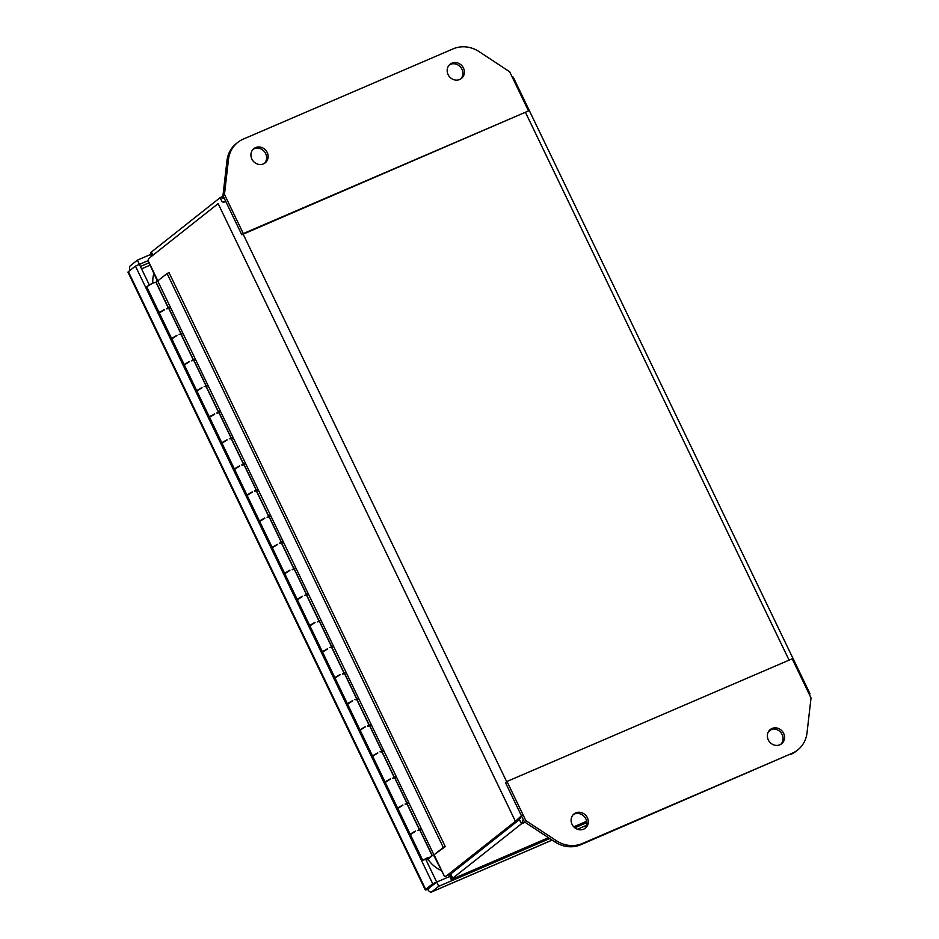 <?xml version="1.0" encoding="UTF-8"?>
<svg xmlns="http://www.w3.org/2000/svg" width="939" height="939" viewBox="0 0 939 939"><rect width="100%" height="100%" fill="white"/><g stroke="black" fill="none" stroke-linecap="round" stroke-linejoin="round"><path stroke-width="1.41" d="M440.896 870.336A29.097 26.55 -128.3 0 1 427.938 859.173M152.811 283.015A29.097 26.55 -128.3 0 1 153.796 273.789M512.26 77.139L513.199 77.08L512.588 77.831M808.69 693.076L809.946 693.663L809.535 694.837M224.761 201.944L222.12 201.908L220.09 197.683L224.21 198.235M523.199 819.465L521.438 823.843L519.408 819.618L521.122 816.05L519.396 819.606L515.417 821.32L521.415 815.756M225.876 201.685L223.259 202.237M220.09 197.683L151.39 252.028A16.35 1.596 154.3 0 0 150.44 253.131L151.848 256.077M157.834 280.82L148.033 260.467A16.35 6.491 66.7 0 1 149.454 257.967L218.141 203.622L515.417 821.32L446.729 875.664A16.35 6.491 66.7 0 1 446.131 876.017A16.35 6.491 66.7 0 1 444.358 876.169L434.182 855.03M771.682 729.286L768.29 731.962M446.131 876.017L450.11 874.315A16.35 6.491 -113.3 0 0 450.708 873.951A16.35 1.596 154.3 0 0 449.746 875.054L451.788 879.28A16.35 1.596 -25.7 0 1 452.751 878.188L521.438 823.843L525.065 822.282M151.308 256.5L150.44 253.131M452.751 878.188L450.708 873.963L519.396 819.606L450.708 873.963L446.729 875.664M148.033 260.467L157.329 281.137M433.677 855.335L444.358 876.169M548.458 837.705L451.647 879.385L548.505 837.729M451.788 879.28C451.049 879.726 450.333 878.399 449.652 875.324L449.758 875.066M449.851 874.42A16.35 14.003 22.5 0 0 449.652 875.324M573.353 814.547A9.097 8.298 -128.3 0 1 585.866 818.925A9.097 8.298 -128.3 0 1 584.563 828.714M587.38 817.74A9.097 8.298 -128.3 0 1 585.349 828.163A9.097 8.298 -128.3 0 1 572.051 824.325A9.097 8.298 -128.3 0 1 574.069 813.902A9.097 8.298 -128.3 0 1 587.38 817.74M769.604 730.143A9.097 8.298 -128.3 0 1 782.128 734.533A9.097 8.298 -128.3 0 1 780.814 744.31M783.631 733.336A9.097 8.298 -128.3 0 1 781.612 743.758A9.097 8.298 -128.3 0 1 768.302 739.932A9.097 8.298 -128.3 0 1 770.32 729.497A9.097 8.298 -128.3 0 1 783.631 733.336M790.685 754.463A29.097 26.55 51.7 0 0 796.178 751.188L797.692 749.991A29.097 26.55 -128.3 0 1 792.199 753.266L582.321 843.527A29.097 26.55 -128.3 0 1 556.311 840.687L525.817 820.592L524.314 821.789L554.808 841.884A29.097 26.55 51.7 0 0 580.807 844.724L792.199 753.266M525.817 820.592L506.99 781.459L505.475 782.656L524.314 821.789M506.99 781.459L792.187 658.802L811.026 697.935L807.024 732.866A29.097 26.55 -128.3 0 1 797.692 749.991M449.429 64.85A9.097 8.298 -128.3 0 1 461.941 69.24A9.097 8.298 -128.3 0 1 460.626 79.017M448.114 74.639A9.097 8.298 -128.3 0 1 450.145 64.204A9.097 8.298 -128.3 0 1 463.455 68.042A9.097 8.298 -128.3 0 1 461.425 78.465A9.097 8.298 -128.3 0 1 448.114 74.639M253.178 149.254A9.097 8.298 -128.3 0 1 265.69 153.632A9.097 8.298 -128.3 0 1 264.375 163.421M251.863 159.031A9.097 8.298 -128.3 0 1 253.894 148.608A9.097 8.298 -128.3 0 1 267.192 152.447A9.097 8.298 -128.3 0 1 265.174 162.87A9.097 8.298 -128.3 0 1 251.863 159.031M224.468 194.432L228.482 159.501A29.097 26.55 -128.3 0 1 237.802 142.376L236.288 143.573A29.097 26.55 51.7 0 0 226.968 160.698L222.966 195.629L241.793 234.762L528.516 110.919L243.307 233.565L224.468 194.432L222.966 195.629M241.793 234.762L243.307 233.565M237.802 142.376A29.097 26.55 -128.3 0 1 243.295 139.101L453.185 48.84A29.097 26.55 -128.3 0 1 479.183 51.68L509.677 71.775L528.516 110.919M430.015 857.178L424.944 859.502L430.015 857.178M428.031 857.389L424.944 859.502M415.472 831.297L412.327 833.292M402.913 805.204L399.768 807.2M390.354 779.124L387.208 781.107M377.807 753.031L374.661 755.015M365.248 726.939L362.102 728.934M352.688 700.846L349.543 702.841M340.129 674.765L336.984 676.749M327.582 648.673L324.436 650.657M315.023 622.58L311.877 624.564M302.464 596.488L299.318 598.483M289.905 570.396L286.759 572.391M277.357 544.315L274.211 546.298M264.798 518.222L261.652 520.206M252.239 492.13L249.093 494.125M239.68 466.037L236.534 468.033M227.132 439.957L223.987 441.94M214.573 413.864L211.428 415.848M202.014 387.772L198.868 389.755M189.455 361.679L186.309 363.675M176.908 335.587L173.762 337.582M164.348 309.506L161.203 311.49M151.918 283.672L149.137 285.127M426.294 860.476L432.151 855.711L419.85 830.135L417.878 830.639L419.346 829.583L407.033 804.007L405.073 804.03L407.045 803.526L394.732 777.962L392.772 778.454L394.227 777.398L381.927 751.834L379.966 751.846L381.927 751.353L369.626 725.777L367.654 726.281L369.121 725.225L356.808 699.649L354.848 699.672L356.82 699.168L344.507 673.603L342.547 674.096L344.003 673.04L331.702 647.476L329.742 647.487L331.702 646.983L319.401 621.418L317.429 621.923L318.896 620.855L306.584 595.291L304.623 595.314L306.595 594.81L294.283 569.245L292.322 569.738L293.778 568.682L281.477 543.118L279.517 543.129L281.477 542.625L269.176 517.06L267.204 517.565L268.671 516.497L256.359 490.933L254.399 490.944L256.37 490.451L244.058 464.875L241.839 464.864L243.553 464.324L231.252 438.748L229.292 438.771L231.252 438.267L218.951 412.702L216.979 413.207L218.447 412.139L206.134 386.575L204.174 386.586L206.146 386.093L193.833 360.517L191.615 360.506L193.328 359.966L181.027 334.39L179.067 334.413L181.027 333.908L168.727 308.344L166.755 308.837L168.222 307.781L155.909 282.216L151.813 283.461L146.73 286.794L159.031 312.358L164.501 309.811L159.29 312.887L171.591 338.451L176.802 335.387L171.849 338.967L184.15 364.543L189.361 361.468L184.396 365.06L196.709 390.636L201.92 387.561L196.955 391.152L209.256 416.716L214.726 414.169L209.514 417.245L221.815 442.809L227.027 439.745L222.073 443.337L234.374 468.901L239.586 465.838L234.621 469.418L246.934 494.994L252.145 491.919L247.18 495.51L259.481 521.075L264.692 518.011L259.739 521.603L272.04 547.167L277.51 544.62L272.298 547.695L284.599 573.26L289.811 570.196L284.846 573.788L297.158 599.352L302.37 596.277L297.405 599.868L309.706 625.444L314.917 622.369L309.964 625.961L322.265 651.525L327.734 648.978L322.523 652.053L334.824 677.618L340.035 674.554L335.07 678.146L347.383 703.71L352.594 700.647L347.63 704.227L359.93 729.803L365.142 726.727L360.189 730.319L372.49 755.895L377.701 752.82L372.748 756.411L385.049 781.976L390.26 778.912L385.295 782.504L397.608 808.068L402.819 805.005L397.854 808.596L410.155 834.161L415.367 831.085L410.413 834.677L422.714 860.253L425.508 859.408M428.055 857.436L422.714 860.253M430.308 856.474L432.151 855.711M407.045 803.526L406.399 804.171M381.927 751.353L381.281 751.986M356.82 699.168L356.174 699.813M331.702 646.983L331.056 647.628M306.595 594.81L305.95 595.455M281.477 542.625L280.831 543.27M256.37 490.451L255.725 491.085M231.252 438.267L230.607 438.912M206.146 386.093L205.5 386.727M181.027 333.908L180.382 334.554M426.048 859.96L428.266 858.211M172.553 338.31L171.591 338.451M197.66 390.495L196.709 390.636M222.778 442.668L221.815 442.809M247.884 494.853L246.934 494.994M273.003 547.026L272.04 547.167M298.109 599.211L297.158 599.352M323.227 651.396L322.265 651.525M348.334 703.569L347.383 703.71M373.452 755.754L372.49 755.895M398.559 807.927L397.608 808.068M411.118 834.02L410.155 834.161M385.999 781.835L385.049 781.976M360.893 729.662L359.93 729.803M335.775 677.477L334.824 677.618M310.668 625.304L309.706 625.444M285.55 573.119L284.599 573.26M260.443 520.945L259.481 521.075M235.325 468.761L234.374 468.901M210.219 416.587L209.256 416.716M185.1 364.402L184.15 364.543M159.994 312.218L159.031 312.358M417.855 830.581L420.649 828.914L420.308 829.806M419.346 829.583L417.761 830.393M420.167 829.501L418.923 830.264M407.761 803.714L407.092 804.124M419.569 829.583L407.256 804.019M367.63 726.223L370.424 724.556L370.083 725.448M369.121 725.225L367.536 726.035M369.943 725.143L368.698 725.906M342.512 674.038L345.306 672.383L344.625 673.486L356.926 699.05L358.123 698.992L356.867 699.755M369.344 725.225L357.031 699.661M317.405 621.864L320.199 620.198L319.859 621.078M318.896 620.855L317.312 621.677M319.718 620.773L318.474 621.548M292.287 569.68L295.081 568.025L294.4 569.128L306.701 594.692L307.898 594.633L306.642 595.396M319.119 620.867L306.807 595.303M267.181 517.506L269.974 515.84L269.634 516.72M268.671 516.497L267.087 517.319M269.493 516.415L268.249 517.189M242.062 465.321L244.856 463.655L244.175 464.758L256.476 490.334L257.673 490.275L256.417 491.038M268.894 516.509L256.582 490.944M216.956 413.137L219.749 411.482L219.409 412.362M218.447 412.139L216.862 412.96M219.268 412.057L218.024 412.831M191.838 360.963L194.631 359.297L193.95 360.4L206.251 385.976L207.449 385.917L206.193 386.68M218.67 412.151L206.357 386.586M166.731 308.778L169.525 307.123L169.184 308.004M168.222 307.781L166.637 308.602M169.043 307.699L167.799 308.473M155.968 282.322L157.717 280.914L433.947 854.889L432.269 855.593L433.325 855.265M168.445 307.792L156.132 282.228M193.328 359.966L191.756 360.776M194.15 359.883L192.906 360.646M194.631 359.297L194.303 360.189M169.525 307.123L168.832 308.227L181.145 333.791L182.33 333.732L181.074 334.507M193.551 359.966L181.25 334.401M243.553 464.324L241.98 465.134M244.375 464.242L243.131 465.005M244.856 463.655L244.527 464.547M219.749 411.482L219.057 412.585L231.37 438.149L232.555 438.09L231.299 438.865M243.776 464.336L231.475 438.759M293.778 568.682L292.205 569.492M294.6 568.6L293.355 569.374M295.081 568.025L294.752 568.905M269.974 515.84L269.282 516.943L281.594 542.507L282.78 542.449L281.524 543.223M294.001 568.694L281.7 543.118M344.003 673.04L342.43 673.862M344.824 672.958L343.58 673.733M345.306 672.383L344.977 673.263M320.199 620.198L319.506 621.301L331.819 646.865L333.005 646.807L331.749 647.581M344.226 673.052L331.925 647.476M392.737 778.396L395.53 776.741L395.202 777.621M394.227 777.398L392.655 778.22M395.049 777.316L393.805 778.091M370.424 724.556L369.731 725.659L382.044 751.235L383.229 751.165L381.973 751.939M394.45 777.41L382.15 751.846M445.274 846.638L443.314 847.483L167.072 273.507L169.032 272.662L445.274 846.638L432.785 855.699M420.649 828.914L419.956 830.017L432.269 855.593M395.53 776.741L394.849 777.844L407.15 803.408L408.089 802.833M357.536 699.355L357.865 698.463M307.311 594.997L307.64 594.105M257.086 490.639L257.415 489.747M206.862 386.269L207.19 385.389M155.921 282.216L157.095 281.289M181.743 334.096L182.084 333.216M231.968 438.454L232.309 437.574M282.193 542.812L282.533 541.932M332.418 647.171L332.758 646.29M382.643 751.529L382.983 750.648M167.072 273.507L157.717 280.914M443.314 847.483L433.947 854.889M425.743 859.326L436.694 882.085L429.593 887.707M139.406 264.387L149.336 284.998M449.863 876.427L436.694 882.085L438.736 886.31L431.67 891.897A7.066 2.805 66.7 0 1 431.412 892.05A7.066 2.805 66.7 0 1 428.243 890.348L428.384 888.67L429.628 887.672L426.611 889.667A7.066 0.693 -25.7 0 1 425.25 889.879A7.066 0.693 -25.7 0 1 425.66 889.374L432.715 883.787L436.694 882.085L429.639 887.672M432.715 883.787L135.439 266.101L147.916 260.725M428.243 890.348L428.243 888.74M129.981 270.42L129.864 270.362A7.066 2.805 66.7 0 1 130.321 265.737L137.387 260.15L150.428 254.539M135.439 266.101L128.385 271.676A7.066 0.693 154.3 0 0 127.974 272.181L425.25 889.879M586.805 822.634L574.809 827.787M549.761 838.562L438.736 886.31M139.418 264.375L137.387 260.15M506.673 781.706L243.166 234.175M525.629 112.703L789.089 660.14M586.652 821.285L573.764 826.825L586.652 821.32M151.39 252.028L152.928 255.22M582.321 843.527L580.807 844.724M556.311 840.687L554.808 841.884M228.482 159.501L226.968 160.698M141.554 268.836L149.724 265.326M140.427 266.488L148.597 262.979M586.499 825.311L577.356 829.243M552.097 840.1L431.67 891.897M425.66 889.374L128.385 271.676M809.946 693.663L513.199 77.08M223.271 196.274L220.477 197.472M522.319 815.111L520.758 816.625M520.699 817.986L520.359 817.282M431.412 892.05L552.144 840.135M577.415 829.266L586.488 825.358"/></g></svg>
